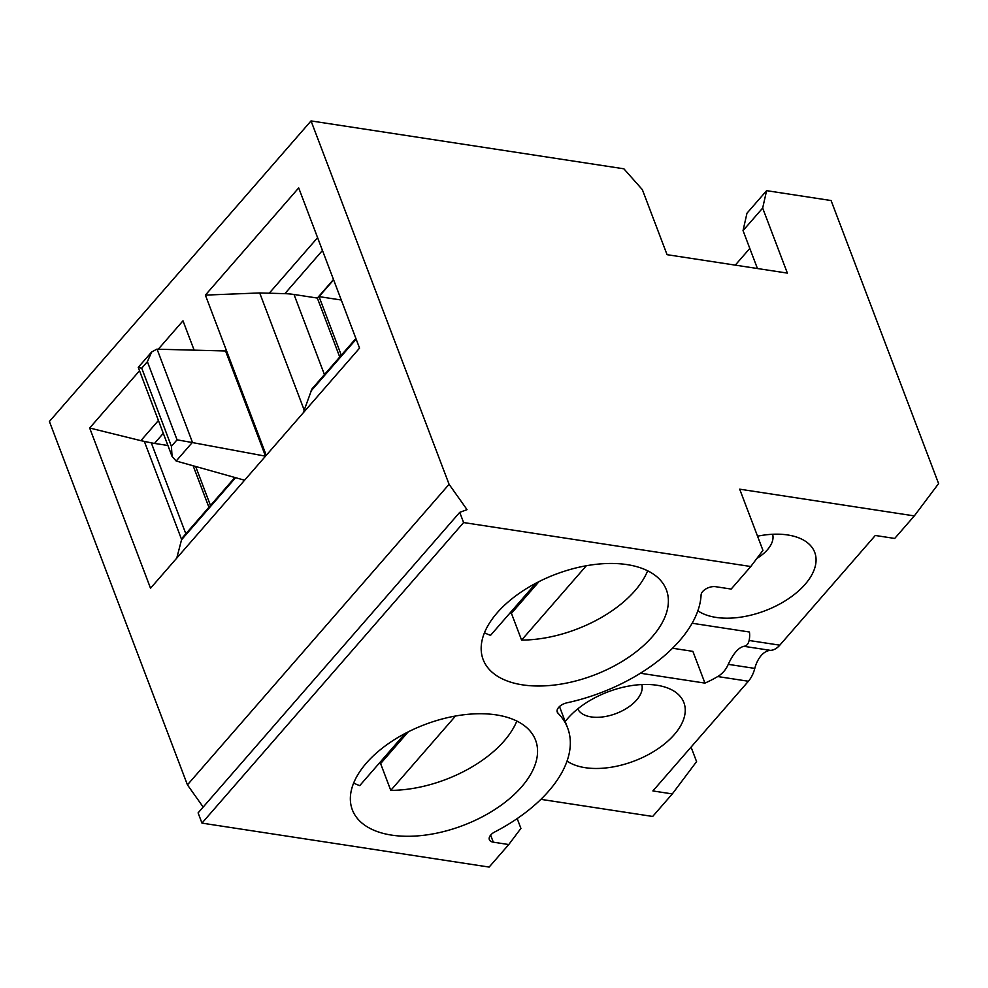 <?xml version="1.0" encoding="UTF-8"?>
<svg xmlns="http://www.w3.org/2000/svg" width="988" height="988" viewBox="0 0 988 988"><rect width="100%" height="100%" fill="white"/><g stroke="black" fill="none" stroke-linecap="round" stroke-linejoin="round"><path stroke-width="1.48" d="M692.131 623.243L749.423 632.011A66.159 36.408 -20.8 0 1 749.114 640.483L779.791 645.176L875.294 535.471L894.696 538.448L914.32 515.909L938.6 483.589L831.081 200.539L766.602 190.659L762.662 208.073L787.362 273.108L667.061 254.682L642.361 189.659L623.885 168.812L311.047 120.919L449.083 484.305L467.04 509.635L459.729 512.352L463.607 522.553L750.794 566.519L762.934 550.365L739.679 489.171L914.32 515.909M640.434 673.236L704.938 683.103L692.884 651.364L672.544 648.239M141.729 368.203L147.385 361.707L177.062 439.821L171.406 446.317L141.729 368.203L138.246 367.375L151.609 352.037L156.783 349.184L225.56 350.975L265.513 456.172L192.252 442.538L176.173 461.013L244.592 480.217L265.513 456.172M171.406 446.317L172.085 456.468L176.173 461.013M490.616 835.132L493.296 842.171A9.806 5.397 159.2 0 1 489.356 839.639A9.806 5.397 159.2 0 1 494.766 831.945A132.318 72.828 159.2 0 0 567.655 728.02A132.318 72.828 159.2 0 0 557.961 713.175A9.806 5.397 159.2 0 1 557.244 712.076A9.806 5.397 159.2 0 1 566.976 702.814A132.318 72.828 -20.8 0 0 701.097 594.912A9.806 5.397 -20.8 0 1 706.173 588.762A9.806 5.397 -20.8 0 1 715.683 586.699L731.169 589.07L750.794 566.519M757.438 268.526L743.038 230.612L746.977 213.21L766.602 190.659M743.038 230.612L762.662 208.073M333.487 279.505L317.346 298.055L294.004 294.486A73.507 40.459 159.2 0 0 284.877 293.658L259.696 292.942L205.381 295.103L266.241 455.332L359.558 348.134L298.697 187.905L205.381 295.103M484.466 632.777A98.022 53.945 -20.8 0 0 490.542 635.346L535.965 583.179M697.861 610.794A67.209 36.988 159.2 0 0 805.109 584.34A67.209 36.988 159.2 0 0 796.958 537.188A67.209 36.988 159.2 0 0 757.537 536.175M756.894 558.405A34.308 18.883 159.2 0 0 767.429 549.748A34.308 18.883 159.2 0 0 772.628 534.273M333.623 279.851L319.038 296.61L341.305 355.223M339.736 357.014L317.346 298.055M355.89 338.464L311.936 388.963L304.218 410.144L259.696 292.942M303.23 412.848L304.218 410.144M652.389 636.618A98.022 53.945 -20.8 0 1 556.775 684.733A98.022 53.945 -20.8 0 1 483.144 659.539A98.022 53.945 -20.8 0 1 530.63 586.119A98.022 53.945 -20.8 0 1 641.57 568.211A98.022 53.945 -20.8 0 1 666.406 589.922A98.022 53.945 -20.8 0 1 652.389 636.618M647.646 570.792A98.022 53.945 -20.8 0 1 521.59 640.101L511.426 613.326A98.022 53.945 -20.8 0 1 509.722 613.326M511.426 613.326L539.053 581.586M586.316 565.754L521.59 640.101M704.938 683.103A66.159 36.408 159.2 0 0 717.708 676.545C722.475 673.693 725.995 669.617 728.255 664.344L754.795 668.407A24.502 14.672 98.7 0 1 770.492 650.376A24.502 14.672 -81.3 0 0 779.791 645.176M728.255 664.344C733.281 653.525 738.505 647.51 743.952 646.313C746.607 645.93 748.324 643.991 749.114 640.483M749.806 248.42L735.27 265.13M341.28 300.019L319.038 296.61M493.296 842.171L508.771 844.542L520.911 828.389L517.181 818.57M508.771 844.542L489.146 867.081L201.972 823.115L198.094 812.902L459.729 512.352M208.925 507.289L193.154 465.78M167.911 445.489L154.499 443.427A73.507 42.793 -139 0 1 151.3 442.859L185.843 533.804M243.419 479.884L243.863 481.045L150.534 588.243L89.673 428.014L140.876 440.66L158.426 420.505M235.589 477.686L181.545 539.769L176.766 558.109M181.545 539.769L182.854 537.237L234.86 477.488M151.3 442.859L140.876 440.66M89.673 428.014L139.53 370.747M158.278 349.209L182.99 320.816L194.142 350.16M754.795 668.407A24.502 14.672 98.7 0 1 748.398 681.251L652.895 790.943L672.309 793.92L696.577 761.612L691.069 747.101M540.881 799.341L652.685 816.459L672.309 793.92M311.047 120.919L49.4 421.481L187.436 784.867L203.182 807.06M405.142 733.454L359.731 785.633A98.022 53.945 159.2 0 1 353.655 783.052M187.436 784.867L449.083 484.305M408.205 836.28A98.022 53.945 159.2 0 0 521.578 786.893A98.022 53.945 159.2 0 0 535.582 740.197A98.022 53.945 159.2 0 0 424.803 724.575A98.022 53.945 159.2 0 0 352.333 809.814A98.022 53.945 159.2 0 0 408.205 836.28M378.898 763.601A98.022 53.945 159.2 0 0 380.602 763.601L390.779 790.375A98.022 53.945 159.2 0 0 516.823 721.067M177.062 439.821L192.252 442.538M147.385 361.707L151.609 352.037M195.661 466.484L210.481 505.498M408.229 731.861L380.602 763.601M390.779 790.375L455.505 716.028M565.21 721.573A67.209 36.988 -20.8 0 1 666.147 687.463A67.209 36.988 -20.8 0 1 674.285 734.615A67.209 36.988 -20.8 0 1 567.038 761.081M641.805 684.561A34.308 18.883 -20.8 0 1 636.605 700.023A34.308 18.883 -20.8 0 1 603.927 716.757A34.308 18.883 -20.8 0 1 577.733 708.89M463.607 522.553L201.972 823.115M322.459 250.47L284.877 293.658M310.59 391.52L356.162 339.18M317.593 237.663L269.44 292.979M743.952 646.313L770.492 650.376M324.435 374.588L294.004 294.486M144.359 441.451L181.607 539.522M157.067 349.184L192.549 442.587M717.708 676.545L748.398 681.251M154.499 443.427L163.292 433.312M557.961 713.175L557.047 710.78M138.246 367.388L172.085 456.468M559.492 706.544L567.655 728.02"/></g></svg>
